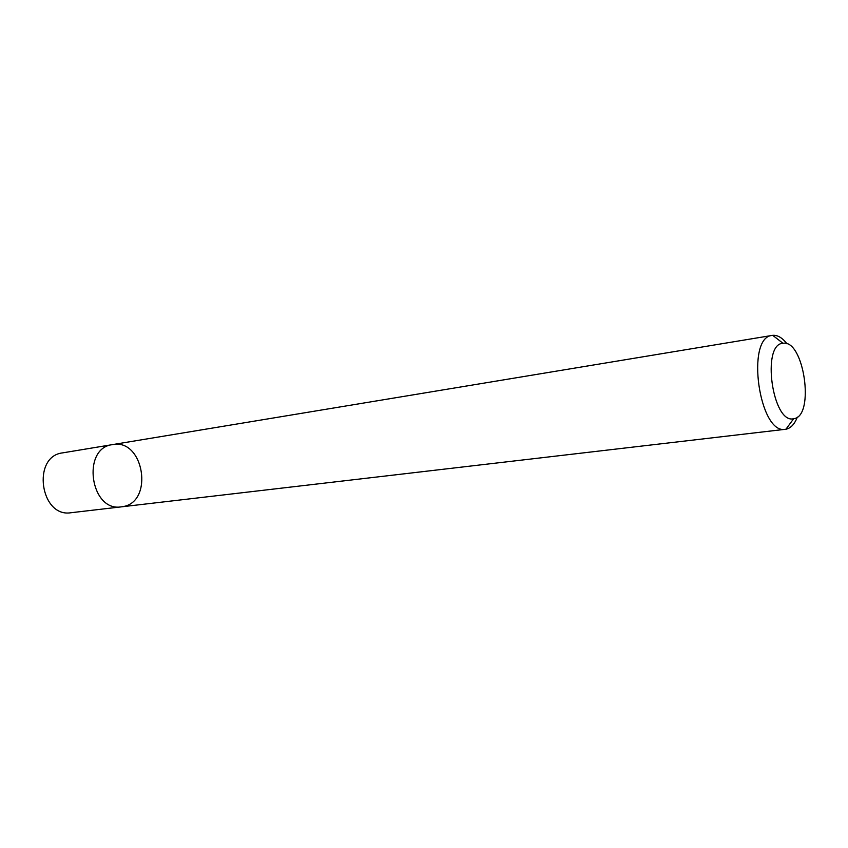 <?xml version="1.0" encoding="UTF-8"?>
<svg xmlns="http://www.w3.org/2000/svg" width="848" height="848" viewBox="0 0 848 848"><rect width="100%" height="100%" fill="white"/><g stroke="black" fill="none" stroke-linecap="round" stroke-linejoin="round"><path stroke-width="1.27" d="M121.317 506.85C90.291 512.266 81.217 447.988 112.54 444.606C144.043 438.098 154.219 502.567 122.366 506.701L121.317 506.85C90.291 512.266 81.217 447.988 112.54 444.606L62.625 452.874C31.535 456.288 40.238 518.033 71.062 512.722L785.481 429.279C759.204 435.215 745.35 336.985 772.231 335.405L772.719 335.342C777.584 334.928 782.354 337.769 787.029 343.853M797.364 417.078C794.64 424 790.983 428.017 786.361 429.13L785.481 429.279M793.961 418.668L793.643 418.732C772.486 424.265 761.133 343.822 783.001 343.292C803.936 339.158 815.087 415.944 793.961 418.668M772.231 335.405L112.54 444.606M783.001 343.292L772.719 335.342M793.643 418.732L785.958 429.215"/></g></svg>
